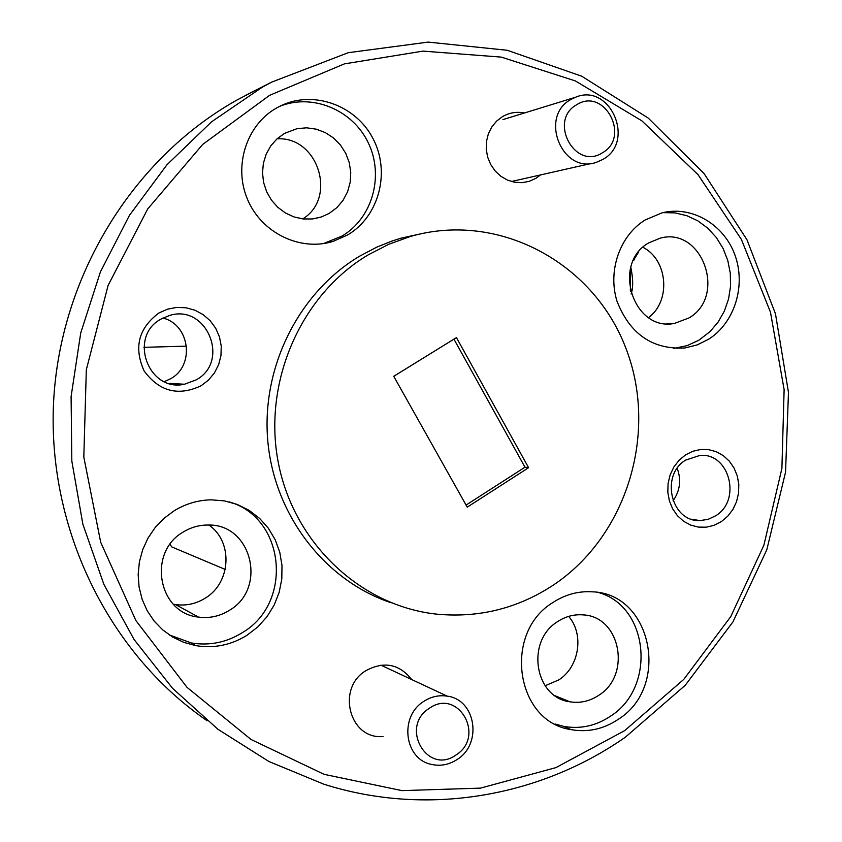 <?xml version="1.0" encoding="UTF-8"?>
<svg xmlns="http://www.w3.org/2000/svg" width="842" height="842" viewBox="0 0 842 842"><rect width="100%" height="100%" fill="white"/><g stroke="black" fill="none" stroke-linecap="round" stroke-linejoin="round"><path stroke-width="1.26" d="M602.43 152.781C630.974 137.12 604.346 86.884 576.759 104.692C547.847 120.385 575.033 170.958 602.43 152.781M570.971 99.451L575.675 97.198C610.103 82.558 635.805 141.593 602.967 159.37L596.504 162.274C562.445 174.883 538.554 116.606 570.971 99.451M456.143 754.885C485.887 736.308 458.101 687.619 429.357 708.29C399.203 726.93 427.589 775.914 456.143 754.885M423.821 701.375C431.157 696.629 438.945 694.882 447.176 696.134C475.751 699.491 482.719 743.739 457.217 759.442C449.154 764.725 440.619 766.388 431.599 764.431C404.286 759.4 398.94 716.395 423.821 701.375M624.648 730.646L683.746 679.42L730.761 616.597L763.894 545.195L781.902 468.426L784.123 389.614L770.462 312.161L741.392 239.412L697.997 174.631L641.909 120.88L575.391 80.937L501.295 57.109L423.01 51.12L344.389 63.876L269.545 95.356L202.68 144.445L147.739 208.911L108.113 285.406L86.326 369.733L83.811 457.048L100.693 542.269L135.867 620.501L187.061 687.398L251.063 739.486L324.054 774.324L401.908 790.617L480.498 788.123L555.909 767.62L624.648 730.646M261.925 87.421L271.608 82.148L348.262 52.688L428.178 42.1L507.252 50.278L581.706 76.201L648.235 118.08L704.059 173.547L747.001 239.833L775.482 313.866L788.48 392.425L785.554 472.162L766.82 549.752L732.961 621.88L685.188 685.356L625.311 737.224C539.469 797.174 426.599 816.877 323.833 784.197L268.914 761.505L217.973 729.309L172.568 688.324L134.12 639.573L103.882 584.369L82.884 524.271L71.823 461.058L71.096 396.624L80.737 332.927L100.419 271.882L129.468 215.299L166.916 164.821L211.542 121.827L261.925 87.421M253.81 91.178L236.044 100.535C132.383 159.033 59.624 276.944 53.52 403.255C47.678 529.555 109.092 653.508 207.132 720.752M645.204 219.951C619.838 235.444 607.471 270.987 617.049 301.362C629.963 334.106 652.518 349.662 684.746 348.009L697.197 344.915L708.764 339.147C734.74 322.612 746.18 285.427 734.877 254.873C723.804 224.225 691.692 205.406 662.086 212.837L645.204 219.951M673.695 348.399L687.104 345.641L698.744 340.294L709.964 331.674L718.068 322.17L724.341 311.14L728.551 298.994L730.561 286.185L730.298 273.155L727.762 260.41L723.046 248.379L716.321 237.518L707.827 228.235L697.86 220.857L686.788 215.678L675.01 212.889L662.959 212.626M276.597 107.976C246.338 124.942 233.171 166.369 247.653 199.701C261.809 233.181 300.394 251.674 333.106 241.38L347.588 234.971C378.995 216.562 390.677 172.336 373.153 138.867C356.05 105.176 313.182 89.662 280.228 106.06L276.597 107.976M323.412 243.591L341.947 236.097C372.375 218.257 384.289 175.936 368.364 143.003C352.819 109.881 312.319 92.904 279.397 106.471M174.21 510.747L164.053 518.272L155.254 527.429L148.066 537.964L142.73 549.563L139.393 561.867L138.162 574.518L139.088 587.127L142.13 599.325L147.192 610.734L154.118 621.028L162.706 629.89L172.684 637.068L183.745 642.351L195.576 645.593C213.952 648.635 231.171 645.14 247.243 635.121L257.968 626.785L267.051 616.628L274.197 605.019L279.165 592.347L281.796 579.022L281.996 565.519L279.776 552.268L275.187 539.722L268.398 528.302L259.61 518.398L249.137 510.357L237.307 504.453L224.519 500.906L211.226 499.832C198.059 500.106 185.724 503.748 174.21 510.747M169.305 634.931L191.229 642.941C209.447 645.951 226.519 642.499 242.443 632.584C293.637 602.693 285.017 517.335 229.024 501.853M553.005 602.472C502.663 632.584 515.536 721.857 571.065 729.625C587.832 732.603 603.588 729.161 618.312 719.3C670.706 686.64 651.845 593.2 592.168 591.821C578.286 590.958 565.235 594.515 553.005 602.472M555.015 723.973L563.656 726.372C580.296 729.33 595.926 725.93 610.545 716.163C656.213 687.461 649.077 607.324 599.378 592.779M648.803 242.854C611.25 263.599 633.394 332.074 674.579 323.391L688.914 317.971C727.141 296.258 702.375 226.498 660.275 238.139L648.803 242.854M284.491 133.394L276.976 138.877L270.777 145.898L266.177 154.16L263.378 163.285L262.504 172.873L263.599 182.482L266.619 191.692L271.419 200.091L277.786 207.29L285.417 212.984L293.995 216.931L303.109 218.952L312.371 218.962L321.381 216.973L329.233 213.373L336.884 207.627L343.104 200.28L347.609 191.692L350.198 182.251L350.756 172.4L349.251 162.611L345.746 153.318L340.421 144.971L333.495 137.951L325.307 132.594L316.224 129.163L306.677 127.816L297.121 128.637L284.491 133.394M183.356 531.976C147.108 552.173 158.096 613.323 198.491 617.091C209.49 618.533 219.783 616.281 229.371 610.334C267.493 588.516 251.758 523.913 208.374 525.04C199.459 524.924 191.123 527.239 183.356 531.976M173.326 604.198L175.62 604.598C186.124 605.987 195.954 603.861 205.111 598.22C231.161 582.927 233.287 541.627 208.89 525.061M557.636 621.606C525.64 640.857 534.438 697.608 569.96 701.807C580.212 703.417 589.832 701.228 598.841 695.239C631.668 674.968 620.459 616.544 583.274 614.902C574.181 614.144 565.635 616.376 557.636 621.606M545.111 685.767L558.888 679.852C579.349 666.748 584.316 634.289 568.655 616.386M685.451 454.954L679.02 460.311L673.821 467.089L670.106 474.951L668.074 483.487L667.822 492.275L669.369 500.864L672.642 508.821L677.452 515.725L683.578 521.251L690.682 525.103L698.418 527.113L706.385 527.166L714.195 525.282L721.457 521.556L727.793 516.167L732.919 509.41L736.561 501.611L738.55 493.149L738.802 484.455L737.287 475.951L734.077 468.068L729.351 461.174L723.31 455.638L716.268 451.722L708.575 449.639L700.607 449.481L692.766 451.28L685.451 454.954M685.683 460.1C660.023 475.172 671.053 521.956 699.839 520.588L708.09 519.377L715.763 515.725C741.791 500.127 729.446 452.586 699.976 455.406L685.683 460.1M158.959 312.971C138.541 328.148 133.594 347.462 144.108 370.922C159.264 391.509 178.262 396.466 201.091 385.783L208.479 380.11L214.436 372.922L218.667 364.575L220.972 355.492L221.246 346.104L219.467 336.884L215.71 328.275L210.184 320.728L203.132 314.603L194.923 310.203L185.935 307.762L176.641 307.414L167.495 309.182L158.959 312.971M161.075 319.044C127.952 336.463 148.203 392.467 184.451 384.236L196.26 379.837C230.55 361.365 206.658 303.53 169.452 315.497L161.075 319.044M164.337 381.626L170.663 378.711C195.123 365.512 189.934 324.633 162.916 318.034M524.461 112.975C516.704 111.46 509.389 112.67 502.537 116.596L496.591 121.122L491.781 126.995L488.349 133.899L486.476 141.498L486.244 149.413L487.686 157.222L490.718 164.537L495.18 171L500.843 176.262L507.421 180.072L514.578 182.251L521.966 182.682L529.197 181.346L535.912 178.325L540.553 174.925M411.696 679.547C399.287 663.928 384.026 660.97 365.912 670.653C336.032 688.282 349.514 739.813 382.994 736.508M423.094 233.318L401.076 238.149L391.856 241.086L376.816 247.138L359.481 256.252C298.605 292.49 260.915 367.765 267.872 441.871C274.808 515.999 325.454 580.896 391.267 602.819M552.815 585.432C627.743 535.922 658.97 430.778 625.164 346.378C592.073 261.704 497.633 211.174 410.401 236.476L388.846 244.254L368.28 254.821C300.699 294.889 262.315 382.626 278.46 463.437C294.363 544.332 361.997 606.819 437.84 614.26C479.382 617.923 517.714 608.324 552.815 585.432M633.331 260.536L638.762 251.79M630.363 291.279L630.637 267.882M631.121 294.005C633.289 287.722 633.184 278.797 630.816 267.251M528.597 467.689L467.247 507.147L393.751 376.311L456.448 337.6L528.597 467.689L524.987 467.194L453.933 339.147M466.079 505.063L524.987 467.194M225.235 569.455L171.642 546.858L170.105 544.248M143.908 347.325L186.545 346.136M648.54 317.581C671.169 301.089 667.927 259.883 642.962 247.306M302.741 218.909C337.558 197.765 317.897 136.025 276.997 138.856M673.063 500.832C680.073 490.749 681.452 479.919 677.21 468.363M399.855 674.01L390.183 669.495M183.293 384.426L170.2 383.689M575.675 97.198L502.937 119.606M591.989 163.295L511.41 181.514M447.176 696.134L380.868 665.138M676.473 348.104L684.746 348.009M327.591 242.454L333.106 241.38M191.229 642.941L195.576 645.593M563.656 726.372L571.065 729.625M666.296 323.696L674.579 323.391M313.803 218.783L321.381 216.973M175.62 604.598L198.491 617.091M555.225 695.829L569.96 701.807M691.503 519.198L699.839 520.588M169.095 383.394L184.451 384.236M401.076 238.149L410.401 236.476M245.296 95.493L271.608 82.148M633.384 260.399L634.405 259.768"/></g></svg>
